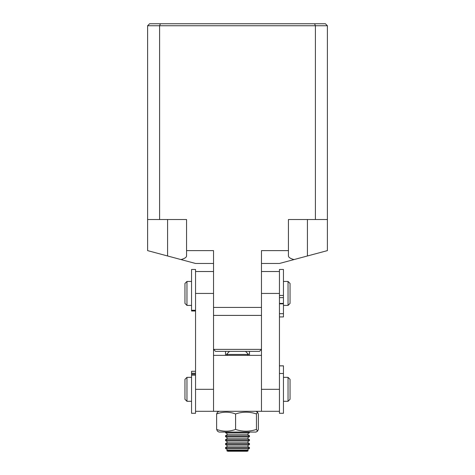 <?xml version="1.0" encoding="UTF-8"?>
<svg xmlns="http://www.w3.org/2000/svg" width="475" height="475" viewBox="0 0 475 475"><rect width="100%" height="100%" fill="white"/><g stroke="black" fill="none" stroke-linecap="round" stroke-linejoin="round"><path stroke-width="0.71" d="M294.435 23.75L261.47 23.75L294.435 23.75M154.595 23.75L160.419 23.75L154.595 23.75M180.565 23.75L213.53 23.75M288.438 219.521L315.406 219.521L288.438 219.521L288.438 255.977C288.521 257.373 290.379 258.572 294.001 259.57L327.394 250.622L327.394 219.521L315.406 219.521L315.406 25.745L327.394 25.745L327.394 219.521M288.438 250.622L261.47 250.622L261.47 307.42L213.53 307.42L213.53 250.622L186.562 250.622L186.562 219.521L159.594 219.521L159.594 25.745L147.606 25.745L147.606 250.622L195.552 263.471L213.53 263.471M261.47 263.471L279.448 263.471L294.001 259.57M186.562 250.622L186.562 255.977C186.479 257.373 184.621 258.572 180.999 259.57M159.594 219.521L147.606 219.521M147.606 25.745L149.601 23.75L325.399 23.75L327.394 25.745M160.419 23.75L159.594 25.745L315.406 25.745L314.581 23.75M213.53 355.359L213.53 307.42L213.53 315.406L261.47 315.406L261.47 307.42L261.47 411.297L213.53 411.297L213.53 355.359L261.47 355.359M245.492 351.369L259.475 351.369L261.47 349.368L213.53 349.368L215.525 351.369L245.492 351.369L248.573 354.451L226.427 354.451L229.508 351.369M249.488 351.369L249.488 355.359M225.512 355.359L225.512 351.369M213.53 271.528L195.552 271.528M195.552 311L191.556 311L191.556 269.462L195.552 269.462L195.552 389.322L213.53 389.322M279.448 271.528L261.47 271.528M283.444 295.432L283.444 297.629L279.448 297.629L279.448 295.432L283.444 295.432L283.444 269.462L279.448 269.462L279.448 389.322L279.448 373.487L283.444 373.487L283.444 413.292L279.448 413.292L279.448 389.322L261.47 389.322M257.545 431.169L255.977 432.072L219.023 432.072L217.455 431.169L216.636 429.424C222.935 431.763 229.253 431.763 235.582 429.424C242.523 431.763 249.476 431.763 256.447 429.424L257.545 431.169L258.364 429.424L258.364 413.945L257.545 412.205L256.447 413.945C249.512 411.605 242.553 411.605 235.582 413.945L235.582 429.424M256.447 413.945L256.447 429.424M235.582 413.945C229.283 411.605 222.965 411.605 216.636 413.945L217.455 412.205L219.023 411.297M216.636 413.945L216.636 429.424M191.556 375.149L195.552 375.149L195.552 413.292L191.556 413.292L191.556 371.29L195.552 371.29M288.04 305.419L290.041 303.424L290.041 283.444L288.04 281.449L288.04 305.419L283.444 305.419L283.444 316.932L279.448 316.932M283.444 303.828L279.448 303.828M195.552 294.821L195.552 310.288L191.556 310.288M288.04 401.31L290.041 399.309L290.041 379.335L288.04 377.334L288.04 401.31L283.444 401.31M186.96 377.334L184.959 379.335L184.959 399.309L186.96 401.31L186.96 377.334L191.556 377.334M283.444 305.419L283.444 297.629M186.96 281.449L184.959 283.444L184.959 303.424L186.96 305.419L186.96 281.449L191.556 281.449M248.573 354.451L247.273 355.359L227.727 355.359L226.427 354.451M249.488 432.072L249.488 432.654L225.512 432.654L225.512 432.072M249.488 432.654L247.273 434.203L227.727 434.203L225.512 432.654M247.273 434.203L249.488 435.753L225.512 435.753L225.512 436.596L249.488 436.596L247.273 438.146L227.727 438.146L225.512 436.596M249.488 439.696L225.512 439.696L225.512 440.533L249.488 440.533L249.488 439.696L247.273 438.146M249.488 440.533L247.273 442.088L227.727 442.088L225.512 440.533M249.488 443.638L225.512 443.638L225.512 444.475L249.488 444.475L249.488 443.638L247.273 442.088M249.488 444.475L247.273 446.031L227.727 446.031L225.512 444.475M249.488 447.581L225.512 447.581L225.512 448.418L249.488 448.418L249.488 447.581L247.273 446.031M249.488 448.418L247.273 449.973L227.727 449.973L225.512 448.418M247.273 449.973L248.271 450.674L226.729 450.674L227.727 449.973M248.271 450.674L247.273 451.25L227.727 451.25L226.729 450.674M279.448 365.827L283.444 365.827L283.444 413.292L279.448 413.292L279.448 375.042M167.58 219.521L167.58 255.977M307.42 255.977L307.42 219.521M213.53 293.437L195.552 293.437M279.448 293.437L261.47 293.437M195.552 373.231L191.556 373.231M279.448 313.69L283.444 313.69M279.448 365.881L283.444 365.881M213.53 411.297L195.552 411.297M279.448 411.297L261.47 411.297M255.977 411.297L257.545 412.205M191.556 374.169L195.552 374.169M288.04 377.334L283.444 377.334M191.556 401.31L186.96 401.31M288.04 281.449L283.444 281.449M283.444 303.424L279.448 303.424M191.556 305.419L186.96 305.419M227.727 434.203L225.512 435.753M227.727 442.088L225.512 443.638M227.727 446.031L225.512 447.581M249.488 435.753L249.488 436.596M227.727 438.146L225.512 439.696"/></g></svg>
